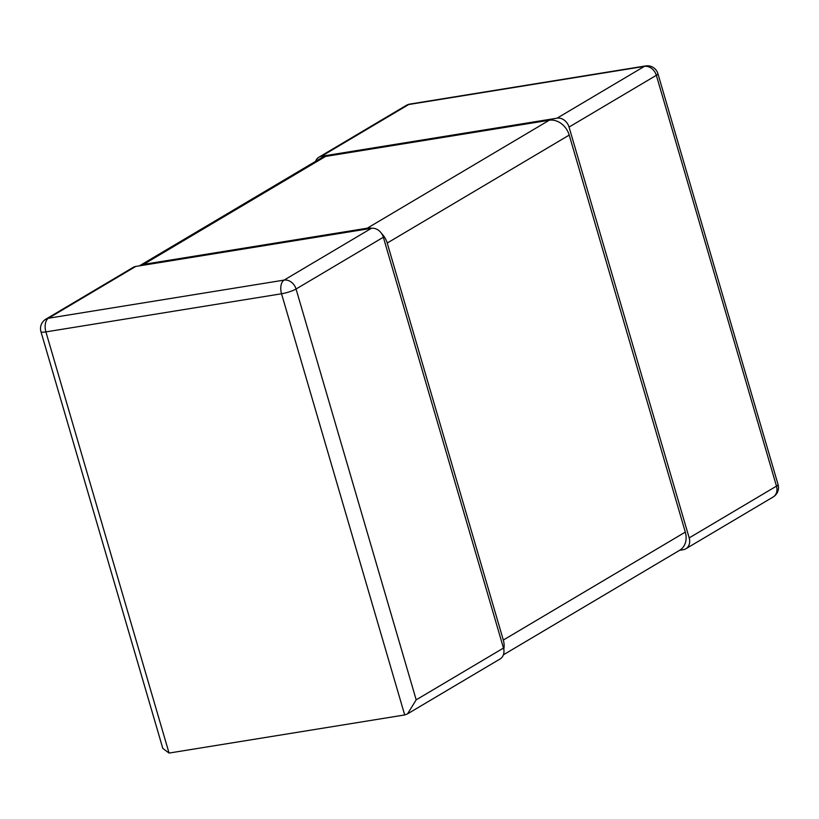 <?xml version="1.0" encoding="UTF-8"?>
<svg xmlns="http://www.w3.org/2000/svg" width="819" height="819" viewBox="0 0 819 819"><rect width="100%" height="100%" fill="white"/><g stroke="black" fill="none" stroke-linecap="round" stroke-linejoin="round"><path stroke-width="1.23" d="M45.884 319.154L133.169 267.383A10.964 8.845 59.3 0 1 135.729 266.451L371.365 228.337A10.964 8.845 59.3 0 1 383.343 237.244L296.058 289.015A10.964 8.845 -120.7 0 0 284.08 280.108L48.444 318.233A10.964 8.845 -120.7 0 0 45.884 319.154A10.964 10.964 0 0 0 40.95 331.664L162.817 748.412L169.062 753.07L404.699 714.946L407.534 713.871L416.195 699.836L503.48 648.064A10.964 8.845 59.3 0 1 500.122 658.947L407.534 713.871M383.343 237.244L503.48 648.064M40.95 331.664A10.964 1.966 -16.3 0 0 45.905 331.89A10.964 6.173 -99.2 0 1 48.444 318.233L135.729 266.451M371.365 228.337L284.08 280.108A10.964 6.173 80.8 0 0 281.541 293.775A10.964 1.966 -16.3 0 0 296.058 289.015L416.195 699.836M679.616 550.296L683.271 549.713A10.964 8.845 -120.7 0 0 685.831 548.781A10.964 8.845 -120.7 0 0 689.188 537.909L776.473 486.128A10.964 8.845 59.3 0 1 773.116 497.01A10.964 10.964 0 0 0 778.05 484.5A10.964 1.966 163.7 0 1 776.473 486.128L656.336 75.307A10.964 1.966 -16.3 0 0 657.913 73.679A10.964 10.964 0 0 0 645.638 65.93A10.964 6.173 80.8 0 0 644.358 66.4A10.964 8.845 59.3 0 1 656.336 75.307L569.051 127.078A10.964 8.845 -120.7 0 0 557.074 118.171L321.437 156.296A10.964 8.845 -120.7 0 0 318.878 157.217A10.964 8.845 -120.7 0 0 315.581 161.353M569.051 127.078L689.188 537.909M406.163 105.446A10.964 8.845 59.3 0 1 408.722 104.525A10.964 6.173 -99.2 0 1 410.002 104.054A10.964 10.964 0 0 0 406.163 105.446L318.878 157.217M503.777 649.324A18.274 14.752 -120.7 0 0 503.316 640.059L685.308 532.104A18.274 14.752 59.3 0 1 679.719 550.235L503.419 654.811M371.939 228.266A18.274 14.752 -120.7 0 0 367.26 228.194L143.55 264.394A18.274 14.752 -120.7 0 0 139.384 265.868L321.273 157.975A18.274 14.752 59.3 0 1 325.552 156.429L549.252 120.239A18.274 14.752 59.3 0 1 569.215 135.084L685.308 532.104M569.215 135.084L387.223 243.048L503.316 640.059M387.223 243.048A18.274 14.752 -120.7 0 0 381.644 233.599M169.062 753.07L45.905 331.89L281.541 293.775L404.699 714.946M321.437 156.296L408.722 104.525L644.358 66.4L557.074 118.171M143.55 264.394L325.552 156.429M549.252 120.239L367.26 228.194M778.05 484.5L657.913 73.679M685.831 548.781L773.116 497.01M645.638 65.93L410.002 104.054"/></g></svg>

